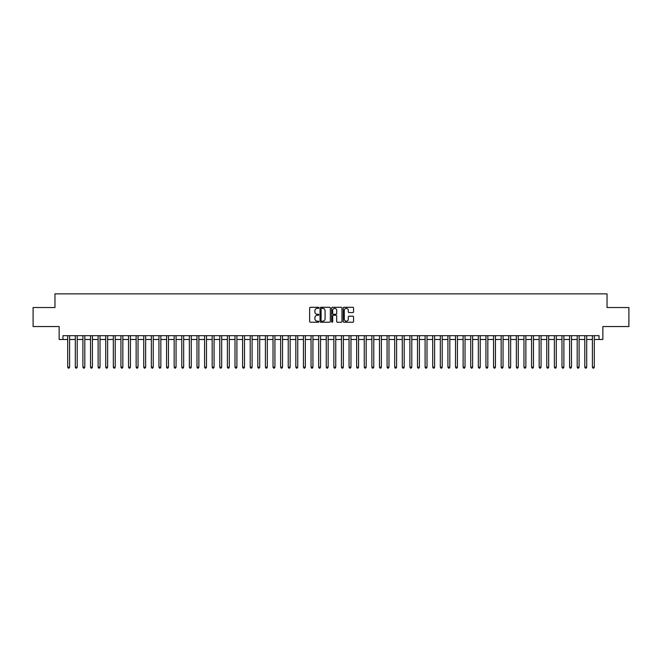 <?xml version="1.0" encoding="UTF-8"?>
<svg xmlns="http://www.w3.org/2000/svg" width="662" height="662" viewBox="0 0 662 662"><rect width="100%" height="100%" fill="white"/><g stroke="black" fill="none" stroke-linecap="round" stroke-linejoin="round"><path stroke-width="0.99" d="M318.836 307.822A0.521 0.521 0 0 0 318.314 307.3L310.379 307.3A0.745 0.745 0 0 0 309.634 308.045L309.634 321.484A0.745 0.745 0 0 0 310.379 322.228L318.314 322.228A0.521 0.521 0 0 0 318.836 321.707A0.521 0.521 0 0 0 318.314 321.186L317.288 321.186A2.391 2.391 0 0 1 314.897 318.794L314.897 317.677A2.391 2.391 0 0 1 317.288 315.286L318.314 315.286A0.521 0.521 0 0 0 318.836 314.764A0.521 0.521 0 0 0 318.314 314.243L317.288 314.243A2.391 2.391 0 0 1 314.897 311.852L314.897 310.735A2.391 2.391 0 0 1 317.288 308.343L318.314 308.343A0.521 0.521 0 0 0 318.836 307.822M352.813 312.563A0.745 0.745 0 0 0 353.558 311.819L353.558 308.045A0.745 0.745 0 0 0 352.813 307.3L344.008 307.3A0.745 0.745 0 0 0 343.264 308.045L343.264 321.484A0.745 0.745 0 0 0 344.008 322.228L352.813 322.228A0.745 0.745 0 0 0 353.558 321.484L353.558 316.933A0.745 0.745 0 0 0 352.813 316.179L349.048 316.179A0.745 0.745 0 0 0 348.295 316.933L348.295 319.183A1.994 1.994 0 0 1 346.3 321.186A1.994 1.994 0 0 1 344.306 319.183L344.306 310.346A1.994 1.994 0 0 1 346.3 308.343A1.994 1.994 0 0 1 348.295 310.346L348.295 311.819A0.745 0.745 0 0 0 349.048 312.563L352.813 312.563M62.948 339.482L62.948 335.675L599.052 335.675L599.052 339.482L602.859 339.482L602.859 326.548L628.9 326.548L628.9 307.54L607.037 307.54L607.037 293.854L54.963 293.854L54.963 307.54L33.1 307.54L33.1 326.548L59.141 326.548L59.141 339.482L67.698 339.482M330.346 308.045A0.745 0.745 0 0 0 329.602 307.3L320.789 307.3A0.745 0.745 0 0 0 320.044 308.045L320.044 321.484A0.745 0.745 0 0 0 320.789 322.228L329.602 322.228A0.745 0.745 0 0 0 330.346 321.484L330.346 308.045M332.398 307.3L341.211 307.3A0.745 0.745 0 0 1 341.956 308.045L341.956 321.484A0.745 0.745 0 0 1 341.211 322.228L337.438 322.228A0.745 0.745 0 0 1 336.693 321.484L336.693 316.031A0.745 0.745 0 0 0 335.948 315.286L333.441 315.286A0.745 0.745 0 0 0 332.696 316.031L332.696 321.707A0.521 0.521 0 0 1 332.175 322.228A0.521 0.521 0 0 1 331.654 321.707L331.654 308.045A0.745 0.745 0 0 1 332.398 307.3M69.601 339.482L75.302 339.482M77.206 339.482L82.907 339.482M84.81 339.482L90.512 339.482M92.415 339.482L98.117 339.482M100.02 339.482L105.721 339.482M107.625 339.482L113.326 339.482M115.229 339.482L120.931 339.482M122.834 339.482L128.536 339.482M130.439 339.482L136.14 339.482M138.044 339.482L143.745 339.482M145.648 339.482L151.35 339.482M153.245 339.482L158.954 339.482M160.849 339.482L166.559 339.482M168.454 339.482L174.164 339.482M176.059 339.482L181.769 339.482M183.664 339.482L189.365 339.482M191.268 339.482L196.97 339.482M198.873 339.482L204.575 339.482M206.478 339.482L212.179 339.482M214.083 339.482L219.784 339.482M221.687 339.482L227.389 339.482M229.292 339.482L234.993 339.482M236.897 339.482L242.598 339.482M244.501 339.482L250.203 339.482M252.106 339.482L257.808 339.482M259.711 339.482L265.412 339.482M267.316 339.482L273.017 339.482M274.92 339.482L280.622 339.482M282.525 339.482L288.227 339.482M290.13 339.482L295.831 339.482M297.735 339.482L303.436 339.482M305.339 339.482L311.041 339.482M312.936 339.482L318.645 339.482M320.54 339.482L326.25 339.482M328.145 339.482L333.855 339.482M335.75 339.482L341.46 339.482M343.355 339.482L349.064 339.482M350.959 339.482L356.661 339.482M358.564 339.482L364.265 339.482M366.169 339.482L371.87 339.482M373.773 339.482L379.475 339.482M381.378 339.482L387.08 339.482M388.983 339.482L394.684 339.482M396.588 339.482L402.289 339.482M404.192 339.482L409.894 339.482M411.797 339.482L417.499 339.482M419.402 339.482L425.103 339.482M427.007 339.482L432.708 339.482M434.611 339.482L440.313 339.482M442.216 339.482L447.917 339.482M449.821 339.482L455.522 339.482M457.425 339.482L463.127 339.482M465.03 339.482L470.732 339.482M472.635 339.482L478.336 339.482M480.231 339.482L485.941 339.482M487.836 339.482L493.546 339.482M495.441 339.482L501.151 339.482M503.046 339.482L508.755 339.482M510.65 339.482L516.352 339.482M518.255 339.482L523.956 339.482M525.86 339.482L531.561 339.482M533.464 339.482L539.166 339.482M541.069 339.482L546.771 339.482M548.674 339.482L554.375 339.482M556.279 339.482L561.98 339.482M563.883 339.482L569.585 339.482M571.488 339.482L577.19 339.482M579.093 339.482L584.794 339.482M586.697 339.482L592.399 339.482M594.302 339.482L599.052 339.482M321.616 308.343A0.521 0.521 0 0 0 321.095 308.864L321.095 320.665A0.521 0.521 0 0 0 321.616 321.186L322.7 321.186A2.391 2.391 0 0 0 325.083 318.794L325.083 310.735A2.391 2.391 0 0 0 322.7 308.343L321.616 308.343M336.693 310.379A1.994 1.994 0 0 0 334.691 308.384A1.994 1.994 0 0 0 332.696 310.379L332.696 313.498A0.745 0.745 0 0 0 333.441 314.243L335.948 314.243A0.745 0.745 0 0 0 336.693 313.498L336.693 310.379M69.601 335.675L69.601 367.162L67.698 367.162L67.698 335.675M69.601 367.162L69.03 368.146L68.269 368.146L67.698 367.162M77.206 335.675L77.206 367.162L75.302 367.162L75.302 335.675M77.206 367.162L76.635 368.146L75.873 368.146L75.302 367.162M84.81 335.675L84.81 367.162L82.907 367.162L82.907 335.675M84.81 367.162L84.239 368.146L83.478 368.146L82.907 367.162M92.415 335.675L92.415 367.162L90.512 367.162L90.512 335.675M92.415 367.162L91.844 368.146L91.083 368.146L90.512 367.162M100.02 335.675L100.02 367.162L98.117 367.162L98.117 335.675M100.02 367.162L99.449 368.146L98.688 368.146L98.117 367.162M107.625 335.675L107.625 367.162L105.721 367.162L105.721 335.675M107.625 367.162L107.054 368.146L106.292 368.146L105.721 367.162M115.229 335.675L115.229 367.162L113.326 367.162L113.326 335.675M115.229 367.162L114.658 368.146L113.897 368.146L113.326 367.162M122.834 335.675L122.834 367.162L120.931 367.162L120.931 335.675M122.834 367.162L122.263 368.146L121.502 368.146L120.931 367.162M130.439 335.675L130.439 367.162L128.536 367.162L128.536 335.675M130.439 367.162L129.868 368.146L129.107 368.146L128.536 367.162M138.044 335.675L138.044 367.162L136.14 367.162L136.14 335.675M138.044 367.162L137.473 368.146L136.711 368.146L136.14 367.162M145.648 335.675L145.648 367.162L143.745 367.162L143.745 335.675M145.648 367.162L145.077 368.146L144.316 368.146L143.745 367.162M153.245 335.675L153.245 367.162L151.35 367.162L151.35 335.675M153.245 367.162L152.682 368.146L151.921 368.146L151.35 367.162M160.849 335.675L160.849 367.162L158.954 367.162L158.954 335.675M160.849 367.162L160.278 368.146L159.525 368.146L158.954 367.162M168.454 335.675L168.454 367.162L166.559 367.162L166.559 335.675M168.454 367.162L167.883 368.146L167.13 368.146L166.559 367.162M176.059 335.675L176.059 367.162L174.164 367.162L174.164 335.675M176.059 367.162L175.488 368.146L174.735 368.146L174.164 367.162M183.664 335.675L183.664 367.162L181.769 367.162L181.769 335.675M183.664 367.162L183.093 368.146L182.331 368.146L181.769 367.162M191.268 335.675L191.268 367.162L189.365 367.162L189.365 335.675M191.268 367.162L190.697 368.146L189.936 368.146L189.365 367.162M198.873 335.675L198.873 367.162L196.97 367.162L196.97 335.675M198.873 367.162L198.302 368.146L197.541 368.146L196.97 367.162M206.478 335.675L206.478 367.162L204.575 367.162L204.575 335.675M206.478 367.162L205.907 368.146L205.146 368.146L204.575 367.162M214.083 335.675L214.083 367.162L212.179 367.162L212.179 335.675M214.083 367.162L213.512 368.146L212.75 368.146L212.179 367.162M221.687 335.675L221.687 367.162L219.784 367.162L219.784 335.675M221.687 367.162L221.116 368.146L220.355 368.146L219.784 367.162M229.292 335.675L229.292 367.162L227.389 367.162L227.389 335.675M229.292 367.162L228.721 368.146L227.96 368.146L227.389 367.162M236.897 335.675L236.897 367.162L234.993 367.162L234.993 335.675M236.897 367.162L236.326 368.146L235.564 368.146L234.993 367.162M244.501 335.675L244.501 367.162L242.598 367.162L242.598 335.675M244.501 367.162L243.93 368.146L243.169 368.146L242.598 367.162M252.106 335.675L252.106 367.162L250.203 367.162L250.203 335.675M252.106 367.162L251.535 368.146L250.774 368.146L250.203 367.162M259.711 335.675L259.711 367.162L257.808 367.162L257.808 335.675M259.711 367.162L259.14 368.146L258.379 368.146L257.808 367.162M267.316 335.675L267.316 367.162L265.412 367.162L265.412 335.675M267.316 367.162L266.745 368.146L265.983 368.146L265.412 367.162M274.92 335.675L274.92 367.162L273.017 367.162L273.017 335.675M274.92 367.162L274.349 368.146L273.588 368.146L273.017 367.162M282.525 335.675L282.525 367.162L280.622 367.162L280.622 335.675M282.525 367.162L281.954 368.146L281.193 368.146L280.622 367.162M290.13 335.675L290.13 367.162L288.227 367.162L288.227 335.675M290.13 367.162L289.559 368.146L288.798 368.146L288.227 367.162M297.735 335.675L297.735 367.162L295.831 367.162L295.831 335.675M297.735 367.162L297.164 368.146L296.402 368.146L295.831 367.162M305.339 335.675L305.339 367.162L303.436 367.162L303.436 335.675M305.339 367.162L304.768 368.146L304.007 368.146L303.436 367.162M312.936 335.675L312.936 367.162L311.041 367.162L311.041 335.675M312.936 367.162L312.373 368.146L311.612 368.146L311.041 367.162M320.54 335.675L320.54 367.162L318.645 367.162L318.645 335.675M320.54 367.162L319.978 368.146L319.216 368.146L318.645 367.162M328.145 335.675L328.145 367.162L326.25 367.162L326.25 335.675M328.145 367.162L327.574 368.146L326.821 368.146L326.25 367.162M335.75 335.675L335.75 367.162L333.855 367.162L333.855 335.675M335.75 367.162L335.179 368.146L334.426 368.146L333.855 367.162M343.355 335.675L343.355 367.162L341.46 367.162L341.46 335.675M343.355 367.162L342.784 368.146L342.022 368.146L341.46 367.162M350.959 335.675L350.959 367.162L349.064 367.162L349.064 335.675M350.959 367.162L350.388 368.146L349.627 368.146L349.064 367.162M358.564 335.675L358.564 367.162L356.661 367.162L356.661 335.675M358.564 367.162L357.993 368.146L357.232 368.146L356.661 367.162M366.169 335.675L366.169 367.162L364.265 367.162L364.265 335.675M366.169 367.162L365.598 368.146L364.836 368.146L364.265 367.162M373.773 335.675L373.773 367.162L371.87 367.162L371.87 335.675M373.773 367.162L373.202 368.146L372.441 368.146L371.87 367.162M381.378 335.675L381.378 367.162L379.475 367.162L379.475 335.675M381.378 367.162L380.807 368.146L380.046 368.146L379.475 367.162M388.983 335.675L388.983 367.162L387.08 367.162L387.08 335.675M388.983 367.162L388.412 368.146L387.651 368.146L387.08 367.162M396.588 335.675L396.588 367.162L394.684 367.162L394.684 335.675M396.588 367.162L396.017 368.146L395.255 368.146L394.684 367.162M404.192 335.675L404.192 367.162L402.289 367.162L402.289 335.675M404.192 367.162L403.621 368.146L402.86 368.146L402.289 367.162M411.797 335.675L411.797 367.162L409.894 367.162L409.894 335.675M411.797 367.162L411.226 368.146L410.465 368.146L409.894 367.162M419.402 335.675L419.402 367.162L417.499 367.162L417.499 335.675M419.402 367.162L418.831 368.146L418.07 368.146L417.499 367.162M427.007 335.675L427.007 367.162L425.103 367.162L425.103 335.675M427.007 367.162L426.436 368.146L425.674 368.146L425.103 367.162M434.611 335.675L434.611 367.162L432.708 367.162L432.708 335.675M434.611 367.162L434.04 368.146L433.279 368.146L432.708 367.162M442.216 335.675L442.216 367.162L440.313 367.162L440.313 335.675M442.216 367.162L441.645 368.146L440.884 368.146L440.313 367.162M449.821 335.675L449.821 367.162L447.917 367.162L447.917 335.675M449.821 367.162L449.25 368.146L448.488 368.146L447.917 367.162M457.425 335.675L457.425 367.162L455.522 367.162L455.522 335.675M457.425 367.162L456.854 368.146L456.093 368.146L455.522 367.162M465.03 335.675L465.03 367.162L463.127 367.162L463.127 335.675M465.03 367.162L464.459 368.146L463.698 368.146L463.127 367.162M472.635 335.675L472.635 367.162L470.732 367.162L470.732 335.675M472.635 367.162L472.064 368.146L471.303 368.146L470.732 367.162M480.231 335.675L480.231 367.162L478.336 367.162L478.336 335.675M480.231 367.162L479.669 368.146L478.907 368.146L478.336 367.162M487.836 335.675L487.836 367.162L485.941 367.162L485.941 335.675M487.836 367.162L487.265 368.146L486.512 368.146L485.941 367.162M495.441 335.675L495.441 367.162L493.546 367.162L493.546 335.675M495.441 367.162L494.87 368.146L494.117 368.146L493.546 367.162M503.046 335.675L503.046 367.162L501.151 367.162L501.151 335.675M503.046 367.162L502.475 368.146L501.722 368.146L501.151 367.162M510.65 335.675L510.65 367.162L508.755 367.162L508.755 335.675M510.65 367.162L510.079 368.146L509.318 368.146L508.755 367.162M518.255 335.675L518.255 367.162L516.352 367.162L516.352 335.675M518.255 367.162L517.684 368.146L516.923 368.146L516.352 367.162M525.86 335.675L525.86 367.162L523.956 367.162L523.956 335.675M525.86 367.162L525.289 368.146L524.527 368.146L523.956 367.162M533.464 335.675L533.464 367.162L531.561 367.162L531.561 335.675M533.464 367.162L532.893 368.146L532.132 368.146L531.561 367.162M541.069 335.675L541.069 367.162L539.166 367.162L539.166 335.675M541.069 367.162L540.498 368.146L539.737 368.146L539.166 367.162M548.674 335.675L548.674 367.162L546.771 367.162L546.771 335.675M548.674 367.162L548.103 368.146L547.342 368.146L546.771 367.162M556.279 335.675L556.279 367.162L554.375 367.162L554.375 335.675M556.279 367.162L555.708 368.146L554.946 368.146L554.375 367.162M563.883 335.675L563.883 367.162L561.98 367.162L561.98 335.675M563.883 367.162L563.312 368.146L562.551 368.146L561.98 367.162M571.488 335.675L571.488 367.162L569.585 367.162L569.585 335.675M571.488 367.162L570.917 368.146L570.156 368.146L569.585 367.162M579.093 335.675L579.093 367.162L577.19 367.162L577.19 335.675M579.093 367.162L578.522 368.146L577.761 368.146L577.19 367.162M586.697 335.675L586.697 367.162L584.794 367.162L584.794 335.675M586.697 367.162L586.127 368.146L585.365 368.146L584.794 367.162M594.302 335.675L594.302 367.162L592.399 367.162L592.399 335.675M594.302 367.162L593.731 368.146L592.97 368.146L592.399 367.162"/></g></svg>

